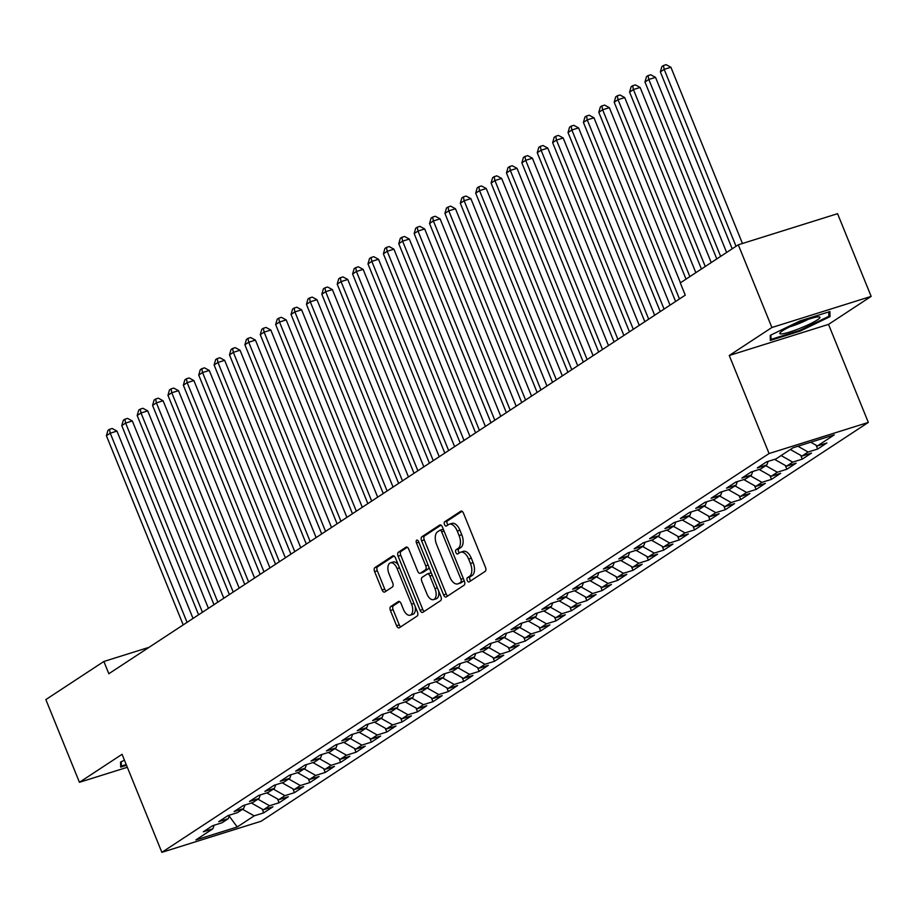 <?xml version="1.0" encoding="UTF-8"?>
<svg xmlns="http://www.w3.org/2000/svg" width="917" height="917" viewBox="0 0 917 917"><rect width="100%" height="100%" fill="white"/><g stroke="black" fill="none" stroke-linecap="round" stroke-linejoin="round"><path stroke-width="1.38" d="M467.234 580.484A2.292 1.226 -107.4 0 0 468.977 581.974A2.292 1.226 -107.4 0 0 469.149 581.894L485.196 571.36A3.267 1.754 -107.4 0 0 485.483 567.359L463.498 513.233A3.267 1.754 -107.4 0 0 461.01 511.101A3.267 1.754 -107.4 0 0 460.77 511.216L444.722 521.75A2.292 1.226 -107.4 0 0 444.516 524.558A2.292 1.226 -107.4 0 0 446.258 526.049A2.292 1.226 -107.4 0 0 446.43 525.968L448.505 524.604A10.477 5.628 -107.4 0 1 449.284 524.226A10.477 5.628 -107.4 0 1 457.251 531.046L459.085 535.562A10.477 5.628 -107.4 0 1 458.156 548.355L456.081 549.719A2.292 1.226 -107.4 0 0 455.875 552.515A2.292 1.226 -107.4 0 0 457.617 554.006A2.292 1.226 -107.4 0 0 457.789 553.925L459.864 552.561A10.477 5.628 -107.4 0 1 460.643 552.194A10.477 5.628 -107.4 0 1 468.61 559.015L470.432 563.519A10.477 5.628 -107.4 0 1 469.515 576.323L467.429 577.687A2.292 1.226 -107.4 0 0 467.234 580.484M460.643 552.194L463.326 551.358A10.477 5.628 -107.4 0 1 471.292 558.178L473.115 562.683A10.477 5.628 -107.4 0 1 472.198 575.486L470.123 576.85A2.292 1.226 -107.4 0 0 469.917 579.647A2.292 1.226 -107.4 0 0 470.73 580.851M462.053 511.296L447.404 520.913A2.292 1.226 -107.4 0 0 447.209 523.71A2.292 1.226 -107.4 0 0 448.023 524.925M449.284 524.226L451.966 523.389A10.477 5.628 -107.4 0 1 459.933 530.209L461.767 534.714A10.477 5.628 -107.4 0 1 460.838 547.518L458.764 548.882A2.292 1.226 -107.4 0 0 458.557 551.679A2.292 1.226 -107.4 0 0 459.371 552.882M390.722 606.55A3.267 1.754 -107.4 0 0 390.424 610.55L396.591 625.738A3.267 1.754 -107.4 0 0 399.078 627.87A3.267 1.754 -107.4 0 0 399.331 627.755L417.143 616.041A3.267 1.754 -107.4 0 0 417.441 612.052L395.456 557.914A3.267 1.754 -107.4 0 0 392.969 555.794A3.267 1.754 -107.4 0 0 392.728 555.908L374.904 567.612A3.267 1.754 -107.4 0 0 374.617 571.612L382.068 589.952A3.267 1.754 -107.4 0 0 384.555 592.084A3.267 1.754 -107.4 0 0 384.796 591.969L392.419 586.96A3.267 1.754 -107.4 0 0 392.717 582.96L389.014 573.859A8.757 4.7 -107.4 0 1 390.447 562.855A8.757 4.7 -107.4 0 1 397.095 568.551L411.573 604.188A8.757 4.7 -107.4 0 1 410.151 615.192A8.757 4.7 -107.4 0 1 403.491 609.496L401.073 603.558A3.267 1.754 -107.4 0 0 398.586 601.426A3.267 1.754 -107.4 0 0 398.345 601.541L390.722 606.55L393.404 605.713A3.267 1.754 -107.4 0 0 393.106 609.713L399.273 624.901A3.267 1.754 -107.4 0 0 400.729 626.827M108.836 673.743L685.263 295.148L680.288 282.894L738.3 244.793L771.885 327.507L729.256 355.498L769.065 453.537L161.862 852.34L122.064 754.301L79.435 782.304L45.85 699.579L103.862 661.478L108.836 673.743M443.564 594.881A3.267 1.754 -107.4 0 0 446.052 597.013A3.267 1.754 -107.4 0 0 446.304 596.898L464.117 585.195A3.267 1.754 -107.4 0 0 464.415 581.195L442.43 527.069A3.267 1.754 -107.4 0 0 439.942 524.937A3.267 1.754 -107.4 0 0 439.702 525.051L421.877 536.754A3.267 1.754 -107.4 0 0 421.591 540.755L443.564 594.881L446.247 594.044A3.267 1.754 -107.4 0 0 447.702 595.981M440.63 600.624L422.817 612.327A3.267 1.754 -107.4 0 1 422.565 612.441A3.267 1.754 -107.4 0 1 420.078 610.309L398.104 556.183A3.267 1.754 -107.4 0 1 398.391 552.183L406.025 547.174A3.267 1.754 -107.4 0 1 406.265 547.059A3.267 1.754 -107.4 0 1 408.753 549.191L417.659 571.142A3.267 1.754 -107.4 0 0 420.158 573.274A3.267 1.754 -107.4 0 0 420.399 573.159L425.454 569.835A3.267 1.754 -107.4 0 0 425.74 565.835L416.467 542.979A2.292 1.226 -107.4 0 1 416.834 540.102A2.292 1.226 -107.4 0 1 418.576 541.592L440.928 596.623A3.267 1.754 -107.4 0 1 440.63 600.624M769.065 453.537L868.33 422.428L261.139 821.231L161.862 852.34M816.107 445.249L817.643 449.043L826.882 442.98L817.356 445.96L834.275 434.841L792.964 447.794L776.034 458.901L766.509 461.893L757.282 467.957L766.807 464.976L760.652 469.011L751.126 472.003L741.887 478.066L751.413 475.075L745.257 479.121L735.732 482.101L726.505 488.165L736.03 485.185L729.875 489.231L720.349 492.211L711.111 498.275L720.636 495.295L714.481 499.329L704.955 502.321L695.728 508.385L705.253 505.393L699.098 509.439L689.573 512.42L680.345 518.483L689.859 515.503L683.715 519.549L674.19 522.53L664.951 528.593L674.476 525.613L668.321 529.648L658.796 532.639L649.568 538.703L659.094 535.711L652.938 539.758L643.413 542.738L634.174 548.813L643.7 545.821L637.544 549.868L628.019 552.848L618.792 558.912L628.317 555.931L622.162 559.966L612.636 562.958L603.397 569.021L612.923 566.041L606.767 570.076L597.242 573.068L588.015 579.131L597.54 576.14L591.385 580.186L581.859 583.166L572.632 589.23L582.146 586.25L575.991 590.296L566.477 593.276L557.238 599.34L566.763 596.359L560.608 600.394L551.083 603.386L541.855 609.45L551.381 606.458L545.225 610.504L535.7 613.484L526.461 619.548L535.986 616.568L529.831 620.614L520.306 623.594L511.078 629.658L520.604 626.678L514.448 630.713L504.923 633.704L495.684 639.768L505.21 636.776L499.054 640.823L489.529 643.803L480.302 649.878L489.827 646.886L483.672 650.932L474.146 653.913L464.919 659.976L474.433 656.996L468.278 661.042L458.764 664.023L449.525 670.086L459.05 667.106L452.895 671.141L443.37 674.133L434.142 680.196L443.668 677.204L437.512 681.251L427.987 684.231L418.748 690.295L428.273 687.314L422.118 691.361L412.593 694.341L403.365 700.405L412.891 697.424L406.735 701.459L397.21 704.451L387.971 710.515L397.497 707.523L391.341 711.569L381.816 714.549L372.589 720.613L382.114 717.633L375.959 721.679L366.433 724.659L357.194 730.723L366.72 727.743L360.564 731.777L351.039 734.769L341.812 740.833L351.337 737.841L345.182 741.887L335.656 744.879L326.429 750.943L335.954 747.951L329.799 751.997L320.274 754.978L311.035 761.041L320.56 758.061L314.405 762.107L304.88 765.087L295.652 771.151L305.178 768.171L299.022 772.206L289.497 775.197L280.258 781.261L289.783 778.269L283.628 782.316L274.103 785.296L264.875 791.36L274.401 788.379L268.245 792.426L258.72 795.406L249.481 801.469L259.007 798.489L252.851 802.524L243.326 805.516L234.099 811.579L243.624 808.588L237.469 812.634L227.943 815.614L218.716 821.678L228.23 818.698L222.086 822.744L212.561 825.724L203.322 831.788L212.847 828.808L214.165 825.22M817.643 449.043L808.118 452.024L801.962 456.07L790.362 449.502M800.724 455.359L802.26 459.142L811.488 453.078L801.962 456.07M802.26 459.142L792.735 462.134L786.58 466.168L774.556 459.371M785.33 465.469L786.866 469.252L796.105 463.188L786.58 466.168M786.866 469.252L777.341 472.232L771.186 476.278L759.173 469.481M769.948 475.579L771.484 479.362L780.711 473.298L771.186 476.278M771.484 479.362L761.958 482.342L755.803 486.388L743.779 479.58M754.553 485.678L756.089 489.46L765.328 483.397L755.803 486.388M756.089 489.46L746.564 492.452L740.42 496.487L728.396 489.689M739.171 495.788L740.707 499.57L749.934 493.506L740.42 496.487M740.707 499.57L731.181 502.55L725.026 506.597L713.013 499.799M723.788 505.897L725.324 509.68L734.551 503.616L725.026 506.597M725.324 509.68L715.799 512.66L709.643 516.707L697.619 509.898M708.394 515.996L709.93 519.779L719.169 513.715L709.643 516.707M709.93 519.779L700.405 522.77L694.249 526.817L682.237 520.008M693.011 526.106L694.547 529.888L703.775 523.825L694.249 526.817M694.547 529.888L685.022 532.88L678.867 536.915L666.842 530.118M677.617 536.216L679.153 539.998L688.392 533.935L678.867 536.915M679.153 539.998L669.628 542.979L663.472 547.025L651.46 540.216M662.234 546.314L663.77 550.108L672.998 544.045L663.472 547.025M663.77 550.108L654.245 553.089L648.09 557.135L636.066 550.326M646.84 556.424L648.376 560.207L657.615 554.143L648.09 557.135M648.376 560.207L638.851 563.198L632.696 567.233L620.683 560.436M631.458 566.534L632.994 570.317L642.221 564.253L632.696 567.233M632.994 570.317L623.468 573.297L617.313 577.343L605.3 570.546M616.064 576.644L617.611 580.427L626.838 574.363L617.313 577.343M617.611 580.427L608.086 583.407L601.93 587.453L589.906 580.644M600.681 586.742L602.217 590.525L611.456 584.461L601.93 587.453M602.217 590.525L592.691 593.517L586.536 597.552L574.523 590.754M585.298 596.852L586.834 600.635L596.061 594.571L586.536 597.552M586.834 600.635L577.309 603.615L571.153 607.662L559.129 600.864M569.904 606.962L571.44 610.745L580.679 604.681L571.153 607.662M571.44 610.745L561.915 613.725L555.759 617.771L543.747 610.963M554.521 617.061L556.057 620.843L565.285 614.78L555.759 617.771M556.057 620.843L546.532 623.835L540.377 627.881L528.352 621.073M539.127 627.171L540.663 630.953L549.902 624.89L540.377 627.881M540.663 630.953L531.138 633.945L524.982 637.98L512.97 631.183M523.745 637.281L525.281 641.063L534.508 635L524.982 637.98M525.281 641.063L515.755 644.043L509.6 648.09L497.587 641.281M508.35 647.379L509.886 651.173L519.125 645.109L509.6 648.09M509.886 651.173L500.373 654.153L494.217 658.2L482.193 651.391M492.968 657.489L494.504 661.272L503.742 655.208L494.217 658.2M494.504 661.272L484.978 664.263L478.823 668.298L466.81 661.501M477.585 667.599L479.121 671.382L488.348 665.318L478.823 668.298M479.121 671.382L469.596 674.362L463.44 678.408L451.416 671.611M462.191 677.709L463.727 681.491L472.966 675.428L463.44 678.408M463.727 681.491L454.202 684.472L448.046 688.518L436.033 681.709M446.808 687.807L448.344 691.59L457.572 685.526L448.046 688.518M448.344 691.59L438.819 694.582L432.664 698.616L420.639 691.819M431.414 697.917L432.95 701.7L442.189 695.636L432.664 698.616M432.95 701.7L423.425 704.68L417.269 708.726L405.257 701.929M416.031 708.027L417.567 711.81L426.795 705.746L417.269 708.726M417.567 711.81L408.042 714.79L401.887 718.836L389.874 712.028M400.637 718.126L402.173 721.908L411.412 715.845L401.887 718.836M402.173 721.908L392.659 724.9L386.504 728.946L374.48 722.138M385.255 728.236L386.791 732.018L396.018 725.955L386.504 728.946M386.791 732.018L377.265 735.01L371.11 739.045L359.097 732.247M369.872 738.345L371.408 742.128L380.635 736.064L371.11 739.045M371.408 742.128L361.883 745.108L355.727 749.155L343.703 742.346M354.478 748.444L356.014 752.238L365.253 746.174L355.727 749.155M356.014 752.238L346.488 755.218L340.333 759.265L328.32 752.456M339.095 758.554L340.631 762.336L349.858 756.273L340.333 759.265M340.631 762.336L331.106 765.328L324.95 769.363L312.926 762.566M323.701 768.664L325.237 772.446L334.476 766.383L324.95 769.363M325.237 772.446L315.712 775.427L309.556 779.473L297.544 772.676M308.318 778.774L309.854 782.556L319.082 776.493L309.556 779.473M309.854 782.556L300.329 785.537L294.174 789.583L282.149 782.774M292.924 788.872L294.46 792.655L303.699 786.591L294.174 789.583M294.46 792.655L284.935 795.647L278.791 799.681L266.767 792.884M277.542 798.982L279.077 802.765L288.305 796.701L278.791 799.681M279.077 802.765L269.552 805.745L263.397 809.791L251.384 802.994M262.159 809.092L263.695 812.875L272.922 806.811L263.397 809.791M263.695 812.875L254.169 815.855L237.239 826.974L195.917 839.926L212.847 828.808M228.23 818.698L229.559 815.11M254.169 815.855L242.558 809.287M237.239 826.974L229.193 816.084M243.624 808.588L244.942 805.011M269.552 805.745L257.952 799.177M259.007 798.489L260.336 794.901M284.935 795.647L273.335 789.078M274.401 788.379L275.719 784.792M300.329 785.537L288.729 778.969M289.783 778.269L291.102 774.693M315.712 775.427L304.112 768.859M305.178 768.171L306.496 764.583M331.106 765.328L319.494 758.76M320.56 758.061L321.878 754.473M346.488 755.218L334.888 748.65M335.954 747.951L337.273 744.363M361.883 745.108L350.271 738.54M351.337 737.841L352.655 734.265M377.265 735.01L365.665 728.442M366.72 727.743L368.049 724.155M392.659 724.9L381.048 718.332M382.114 717.633L383.432 714.045M408.042 714.79L396.442 708.222M397.497 707.523L398.826 703.947M423.425 704.68L411.825 698.112M412.891 697.424L414.209 693.837M438.819 694.582L427.219 688.014M428.273 687.314L429.592 683.727M454.202 684.472L442.602 677.904M443.668 677.204L444.986 673.628M469.596 674.362L457.984 667.794M459.05 667.106L460.368 663.518M484.978 664.263L473.378 657.695M474.433 656.996L475.763 653.408M500.373 654.153L488.761 647.585M489.827 646.886L491.145 643.298M515.755 644.043L504.155 637.475M505.21 636.776L506.539 633.2M531.138 633.945L519.538 627.377M520.604 626.678L521.922 623.09M546.532 623.835L534.932 617.267M535.986 616.568L537.305 612.98M561.915 613.725L550.315 607.157M551.381 606.458L552.699 602.882M577.309 603.615L565.697 597.047M566.763 596.359L568.082 592.772M592.691 593.517L581.091 586.949M582.146 586.25L583.476 582.662M608.086 583.407L596.474 576.839M597.54 576.14L598.858 572.552M623.468 573.297L611.868 566.729M612.923 566.041L614.252 562.453M638.851 563.198L627.251 556.63M628.317 555.931L629.635 552.343M654.245 553.089L642.645 546.521M643.7 545.821L645.018 542.234M669.628 542.979L658.028 536.411M659.094 535.711L660.412 532.135M685.022 532.88L673.41 526.312M674.476 525.613L675.795 522.025M700.405 522.77L688.805 516.202M689.859 515.503L691.189 511.915M715.799 512.66L704.187 506.092M705.253 505.393L706.571 501.817M731.181 502.55L719.581 495.982M720.636 495.295L721.966 491.707M746.564 492.452L734.964 485.884M736.03 485.185L737.348 481.597M761.958 482.342L750.358 475.774M751.413 475.075L752.731 471.487M777.341 472.232L765.741 465.664M766.807 464.976L768.125 461.389M792.735 462.134L781.124 455.566M808.118 452.024L797.905 446.235M149.058 647.322L103.862 661.478M79.435 782.304L127.337 767.288M729.256 355.498L828.521 324.389L871.15 296.397L771.885 327.507M871.15 296.397L837.565 213.684L738.3 244.793M828.521 324.389L868.33 422.428M817.356 445.96L810.743 442.223M800.22 331.071L830.023 316.629L829.919 311.562L800.025 320.927L770.234 335.37L770.326 340.436L800.22 331.071L799.922 330.315M124.448 760.182L120.563 762.061L120.666 767.139L126.523 765.294M440.985 525.132L424.56 535.918A3.267 1.754 -107.4 0 0 424.273 539.918L446.247 594.044M460.747 582.077A2.292 1.226 -107.4 0 0 460.953 579.28L441.662 531.768A2.292 1.226 -107.4 0 0 439.919 530.278A2.292 1.226 -107.4 0 0 439.747 530.358L437.558 531.791A10.477 5.628 -107.4 0 0 436.63 544.595L449.823 577.068A10.477 5.628 -107.4 0 0 457.789 583.888A10.477 5.628 -107.4 0 0 458.557 583.51L463.429 581.229A2.292 1.226 -107.4 0 0 463.933 580.025M443.496 529.694A2.292 1.226 -107.4 0 0 442.602 529.43A2.292 1.226 -107.4 0 0 442.43 529.51L440.103 530.244M457.789 583.888L460.472 583.04A10.477 5.628 -107.4 0 0 461.24 582.673L458.557 583.51M463.429 581.229L461.24 582.673M407.297 547.254L401.073 551.346A3.267 1.754 -107.4 0 0 400.786 555.347L422.76 609.473A3.267 1.754 -107.4 0 0 424.216 611.41M422.577 572.472A3.267 1.754 -107.4 0 0 422.84 572.426A3.267 1.754 -107.4 0 0 423.081 572.311L428.136 568.987A3.267 1.754 -107.4 0 0 428.858 566.901M426.909 593.918A8.757 4.7 -107.4 0 0 433.569 599.615A8.757 4.7 -107.4 0 0 434.99 588.611L429.901 576.059A3.267 1.754 -107.4 0 0 427.402 573.927A3.267 1.754 -107.4 0 0 427.162 574.042L422.107 577.366A3.267 1.754 -107.4 0 0 421.82 581.367L426.909 593.918M433.569 599.615L436.251 598.778A8.757 4.7 -107.4 0 0 438.59 590.857M431.609 573.675A3.267 1.754 -107.4 0 0 430.096 573.091A3.267 1.754 -107.4 0 0 429.844 573.205L427.677 573.882M399.629 601.621L393.404 605.713M410.151 615.192L412.833 614.356A8.757 4.7 -107.4 0 0 415.16 606.435M398.333 564.987A8.757 4.7 -107.4 0 0 393.129 562.018L390.447 562.855M394.012 555.989L377.586 566.775A3.267 1.754 -107.4 0 0 377.3 570.764L384.75 589.115A3.267 1.754 -107.4 0 0 386.195 591.052M828.796 313.603L830.023 316.629M742.461 243.486L670.9 67.262L664.195 69.36L660.355 71.881L732.19 248.805M736.03 246.272L664.195 69.36L663.438 65.508L666.12 64.66L670.9 67.262M660.355 71.881L661.902 66.517L663.438 65.508M726.619 252.462L655.517 77.36L648.812 79.47L644.96 81.991L716.796 258.915M720.647 256.382L648.812 79.47L648.044 75.607L650.738 74.77L655.517 77.36M644.96 81.991L646.508 76.615L648.044 75.607M711.225 262.571L640.123 87.47L633.418 89.568L629.578 92.101L701.413 269.013M705.265 266.492L633.418 89.568L632.661 85.717L635.343 84.88L640.123 87.47M629.578 92.101L631.125 86.725L632.661 85.717M799.933 328.343A21.664 2.762 157.9 0 0 819.213 316.869A21.664 2.762 157.9 0 0 799.819 322.429A21.664 2.762 157.9 0 0 780.069 332.768A21.664 2.762 157.9 0 0 799.933 328.343M790.007 326.727A14.832 1.891 157.9 0 0 798.443 323.781A14.832 1.891 157.9 0 0 807.877 319.471M828.762 311.929L828.842 316.308L799.979 330.303L771.002 339.382L770.922 335.037M770.269 337.571L771.002 339.382M126.214 764.549L121.342 766.073L121.262 761.729M120.608 764.262L121.342 766.073M695.843 272.67L624.741 97.58L618.035 99.678L614.184 102.2L686.031 279.123M689.871 276.602L618.035 99.678L617.279 95.826L619.961 94.978L624.741 97.58M614.184 102.2L615.731 96.835L617.279 95.826M680.448 282.78L609.358 107.679L602.641 109.788L598.801 112.31L675.611 301.487M679.463 298.953L602.641 109.788L601.884 105.925L604.567 105.088L609.358 107.679M598.801 112.31L600.348 106.945L601.884 105.925M670.04 305.143L593.964 117.789L587.258 119.886L583.407 122.419L660.229 311.585M664.068 309.063L587.258 119.886L586.502 116.035L589.184 115.198L593.964 117.789M583.407 122.419L584.954 117.044L586.502 116.035M654.658 315.253L578.581 127.899L571.876 129.996L568.024 132.529L644.834 321.695M648.686 319.173L571.876 129.996L571.108 126.145L573.79 125.297L578.581 127.899M568.024 132.529L569.572 127.154L571.108 126.145M639.264 325.352L563.187 137.997L556.481 140.106L552.63 142.628L629.452 331.805M633.292 329.272L556.481 140.106L555.725 136.255L558.407 135.407L563.187 137.997M552.63 142.628L554.189 137.263L555.725 136.255M623.881 335.462L547.804 148.107L541.099 150.216L537.247 152.738L614.058 341.903M617.909 339.382L541.099 150.216L540.331 146.353L543.024 145.516L547.804 148.107M537.247 152.738L538.795 147.362L540.331 146.353M608.487 345.571L532.41 158.217L525.705 160.315L521.865 162.848L598.675 352.013M602.526 349.492L525.705 160.315L524.948 156.463L527.63 155.626L532.41 158.217M521.865 162.848L523.412 157.472L524.948 156.463M593.104 355.67L517.028 168.327L510.322 170.424L506.471 172.946L583.292 362.123M587.132 359.59L510.322 170.424L509.565 166.573L512.248 165.725L517.028 168.327M506.471 172.946L508.018 167.582L509.565 166.573M577.71 365.78L501.645 178.425L494.928 180.534L491.088 183.056L567.898 372.233M571.75 369.7L494.928 180.534L494.171 176.672L496.854 175.835L501.645 178.425M491.088 183.056L492.635 177.68L494.171 176.672M562.327 375.89L486.251 188.535L479.545 190.633L475.694 193.166L552.515 382.332M556.355 379.81L479.545 190.633L478.789 186.781L481.471 185.945L486.251 188.535M475.694 193.166L477.241 187.79L478.789 186.781M546.945 386L470.868 198.645L464.151 200.743L460.311 203.265L537.121 392.442M540.973 389.92L464.151 200.743L463.394 196.891L466.077 196.043L470.868 198.645M460.311 203.265L461.859 197.9L463.394 196.891M531.551 396.098L455.474 208.744L448.768 210.853L444.917 213.374L521.739 402.552M525.579 400.018L448.768 210.853L448.012 206.99L450.694 206.153L455.474 208.744M444.917 213.374L446.476 208.01L448.012 206.99M516.168 406.208L440.091 218.854L433.386 220.951L429.534 223.484L506.344 412.65M510.196 410.128L433.386 220.951L432.618 217.1L435.3 216.263L440.091 218.854M429.534 223.484L431.082 218.108L432.618 217.1M500.774 416.318L424.697 228.963L417.992 231.061L414.152 233.594L490.962 422.76M494.813 420.238L417.992 231.061L417.235 227.21L419.917 226.361L424.697 228.963M414.152 233.594L415.699 228.218L417.235 227.21M485.391 426.416L409.314 239.062L402.609 241.171L398.757 243.693L475.579 432.87M479.419 430.337L402.609 241.171L401.852 237.32L404.535 236.471L409.314 239.062M398.757 243.693L400.305 238.328L401.852 237.32M469.997 436.526L393.92 249.172L387.215 251.281L383.375 253.803L460.185 442.98M464.036 440.447L387.215 251.281L386.458 247.418L389.14 246.581L393.92 249.172M383.375 253.803L384.922 248.427L386.458 247.418M454.614 446.636L378.538 259.282L371.832 261.379L367.981 263.913L444.802 453.078M448.642 450.556L371.832 261.379L371.076 257.528L373.758 256.691L378.538 259.282M367.981 263.913L369.528 258.537L371.076 257.528M439.232 456.735L363.155 269.392L356.438 271.489L352.598 274.011L429.408 463.188M433.26 460.655L356.438 271.489L355.681 267.638L358.364 266.79L363.155 269.392M352.598 274.011L354.145 268.647L355.681 267.638M423.837 466.845L347.761 279.49L341.055 281.599L337.204 284.121L414.025 473.298M417.865 470.765L341.055 281.599L340.299 277.736L342.981 276.9L347.761 279.49M337.204 284.121L338.763 278.745L340.299 277.736M408.455 476.955L332.378 289.6L325.673 291.698L321.821 294.231L398.631 483.397M402.483 480.875L325.673 291.698L324.905 287.846L327.587 287.01L332.378 289.6M321.821 294.231L323.369 288.855L324.905 287.846M393.061 487.065L316.984 299.71L310.278 301.808L306.438 304.329L383.249 493.506M387.1 490.985L310.278 301.808L309.522 297.956L312.204 297.108L316.984 299.71M306.438 304.329L307.986 298.965L309.522 297.956M377.678 497.163L301.601 309.808L294.896 311.918L291.044 314.439L367.855 503.616M371.706 501.083L294.896 311.918L294.128 308.055L296.821 307.218L301.601 309.808M291.044 314.439L292.592 309.075L294.128 308.055M362.284 507.273L286.207 319.918L279.502 322.016L275.662 324.549L352.472 513.715M356.323 511.193L279.502 322.016L278.745 318.165L281.427 317.328L286.207 319.918M275.662 324.549L277.209 319.173L278.745 318.165M346.901 517.383L270.824 330.028L264.119 332.126L260.268 334.659L337.089 523.825M340.929 521.303L264.119 332.126L263.362 328.275L266.045 327.426L270.824 330.028M260.268 334.659L261.815 329.283L263.362 328.275M331.518 527.481L255.442 340.127L248.725 342.236L244.885 344.758L321.695 533.935M325.546 531.402L248.725 342.236L247.968 338.384L250.65 337.536L255.442 340.127M244.885 344.758L246.432 339.393L247.968 338.384M316.124 537.591L240.048 350.237L233.342 352.346L229.491 354.868L306.312 544.045M310.152 541.511L233.342 352.346L232.586 348.483L235.268 347.646L240.048 350.237M229.491 354.868L231.05 349.492L232.586 348.483M300.742 547.701L224.665 360.347L217.959 362.444L214.108 364.977L290.918 554.143M294.77 551.621L217.959 362.444L217.191 358.593L219.874 357.756L224.665 360.347M214.108 364.977L215.655 359.602L217.191 358.593M285.347 557.8L209.271 370.457L202.565 372.554L198.725 375.076L275.536 564.253M279.387 561.72L202.565 372.554L201.809 368.703L204.491 367.855L209.271 370.457M198.725 375.076L200.273 369.711L201.809 368.703M269.965 567.91L193.888 380.555L187.183 382.664L183.331 385.186L260.141 574.363M263.993 571.83L187.183 382.664L186.415 378.801L189.108 377.964L193.888 380.555M183.331 385.186L184.879 379.81L186.415 378.801M254.571 578.019L178.494 390.665L171.788 392.763L167.949 395.296L244.759 584.461M248.61 581.94L171.788 392.763L171.032 388.911L173.714 388.074L178.494 390.665M167.949 395.296L169.496 389.92L171.032 388.911M239.188 588.129L163.111 400.775L156.406 402.872L152.554 405.394L229.376 594.571M233.216 592.05L156.406 402.872L155.649 399.021L158.332 398.173L163.111 400.775M152.554 405.394L154.102 400.03L155.649 399.021M223.805 598.228L147.729 410.873L141.012 412.982L137.172 415.504L213.982 604.681M217.833 602.148L141.012 412.982L140.255 409.12L142.937 408.283L147.729 410.873M137.172 415.504L138.719 410.14L140.255 409.12M208.411 608.338L132.335 420.983L125.629 423.081L121.778 425.614L198.599 614.78M202.439 612.258L125.629 423.081L124.872 419.229L127.555 418.393L132.335 420.983M121.778 425.614L123.325 420.238L124.872 419.229M193.029 618.448L116.952 431.093L110.246 433.191L106.395 435.724L183.205 624.89M187.057 622.368L110.246 433.191L109.478 429.339L112.161 428.491L116.952 431.093M106.395 435.724L107.942 430.348L109.478 429.339M472.198 575.486L469.515 576.323M473.115 562.683L470.432 563.519M471.292 558.178L468.61 559.015M458.764 548.882L456.081 549.719M460.838 547.518L458.156 548.355M461.767 534.714L459.085 535.562M459.933 530.209L457.251 531.046M447.404 520.913L444.722 521.75M470.123 576.85L467.429 577.687M424.273 539.918L421.591 540.755M424.56 535.918L421.877 536.754M463.326 578.535L460.953 579.28M444.034 531.023L441.662 531.768M422.76 609.473L420.078 610.309M400.786 555.347L398.104 556.183M401.073 551.346L398.391 552.183M423.081 572.311L420.399 573.159M428.136 568.987L425.454 569.835M428.124 565.09L425.74 565.835M418.84 542.234L416.467 542.979M437.375 587.866L434.99 588.611M432.274 575.314L429.901 576.059M413.945 603.443L411.573 604.188M399.48 567.806L397.095 568.551M384.75 589.115L382.068 589.952M377.3 570.764L374.617 571.612M377.586 566.775L374.904 567.612M399.273 624.901L396.591 625.738M393.106 609.713L390.424 610.55M442.602 529.43L439.919 530.278M422.84 572.426L420.158 573.274M430.096 573.091L427.402 573.927"/></g></svg>
